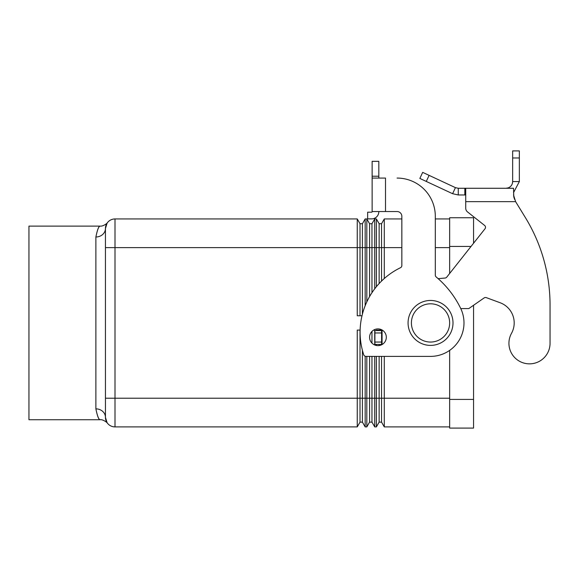 <?xml version="1.0" encoding="UTF-8"?>
<svg xmlns="http://www.w3.org/2000/svg" width="579" height="579" viewBox="0 0 579 579"><rect width="100%" height="100%" fill="white"/><g stroke="black" fill="none" stroke-linecap="round" stroke-linejoin="round"><path stroke-width="0.87" d="M453.002 322.923A22.472 22.472 0 0 1 430.53 345.395A22.472 22.472 0 0 1 408.065 322.923A22.472 22.472 0 0 1 430.53 300.458A22.472 22.472 0 0 1 453.002 322.923M377.942 345.634A8.367 8.367 0 0 0 386.309 337.267A8.367 8.367 0 0 0 377.942 328.901A8.367 8.367 0 0 0 369.576 337.267A8.367 8.367 0 0 0 377.942 345.634M362.013 315.758L357.257 315.758L357.257 218.942L115.004 218.942A9.561 9.561 0 0 0 105.443 228.502L107.137 223.053L105.494 227.511M108.244 221.743A9.561 9.561 0 0 0 105.443 228.502L105.45 417.77M105.487 418.284L107.137 422.8L105.443 417.343A9.561 9.561 0 0 0 108.244 424.103A9.561 9.561 0 0 1 105.443 417.343A9.561 9.561 0 0 0 108.244 424.103A9.561 9.561 0 0 1 105.443 417.343A9.561 8.49 180 0 0 105.443 417.307L105.458 417.951M106.478 224.08L107.231 222.893C107.788 222.734 103.424 226.548 100.073 226.114L28.95 226.114L28.95 419.732L100.073 419.732C103.221 419.167 107.969 423.285 107.216 422.945L106.493 421.801M105.443 228.502A9.561 8.49 -0 0 1 105.443 228.546A9.561 8.49 -0 0 1 95.882 236.992L95.882 408.861C97.373 416.214 98.77 419.833 100.073 419.732C98.72 419.551 97.323 415.925 95.882 408.861A9.561 8.49 180 0 1 105.443 417.307M360.015 315.758L360.015 223.726L357.257 218.942M366.818 301.905L366.818 218.942L365.168 218.942L362.403 223.726L360.015 223.726M365.168 218.942L365.168 305.734M362.403 314.158L362.403 223.726M369.576 296.586L369.576 223.726L366.818 218.942M376.379 286.721L376.379 218.942L374.729 218.942L371.964 223.726L369.576 223.726M374.729 218.942L374.729 288.812M371.964 292.699L371.964 223.726M379.136 283.551L379.136 223.726L376.379 218.942M401.848 218.942L384.29 218.942L381.532 223.726L379.136 223.726M384.29 218.942L384.29 278.513M381.532 281.09L381.532 223.726M449.651 218.942L435.314 218.942M362.403 350.295L362.403 422.127L360.015 422.127L357.257 426.904L357.257 330.095L360.124 330.095M360.015 330.095L360.015 422.127M365.168 356.244L365.168 426.904L362.403 422.127M371.964 356.389L371.964 422.127L369.576 422.127L366.818 426.904L366.818 356.389M369.576 356.389L369.576 422.127M373.636 330.095L374.729 330.095L374.729 344.99M374.729 356.389L374.729 426.904L371.964 422.127M371.964 331.412L371.964 343.123M381.532 356.389L381.532 422.127L379.136 422.127L376.379 426.904L376.379 356.389M376.379 345.489L376.379 344.44M376.379 330.573L376.379 330.095L382.256 330.095M384.29 356.389L384.29 426.904L381.532 422.127M376.379 426.904L374.729 426.904M366.818 426.904L365.168 426.904M379.136 330.095L379.136 330.573M379.136 344.44L379.136 345.547M379.136 356.389L379.136 422.127M381.532 330.095L381.532 330.573M381.532 344.44L381.532 344.823M449.651 426.904L384.29 426.904M357.257 426.904L115.004 426.904A9.561 9.561 0 0 1 108.244 424.103M95.882 236.992C97.315 229.928 98.712 226.309 100.073 226.121C98.77 226.034 97.373 229.66 95.882 236.992M449.651 350.389L449.651 428.098L473.557 428.098L473.557 305.271M473.557 243.252L473.557 217.747L449.651 217.747L449.651 273.469M378.818 211.538L378.818 211.711A7.172 7.172 0 0 1 371.646 218.884L367.643 218.884L367.643 212.189L371.646 212.189A0.478 0.478 0 0 0 372.131 211.711L372.131 211.711A0.478 0.478 0 0 1 372.087 211.9M385.513 211.538L385.513 178.071L372.131 178.071L372.131 211.538L397.064 211.538A4.784 4.784 0 0 1 401.848 216.314A4.784 4.784 0 0 0 397.064 211.538M435.314 216.314A38.243 38.243 0 0 0 397.064 178.071A38.243 38.243 0 0 1 435.314 216.314L435.314 275.119A2.388 2.388 0 0 0 436.168 276.95A95.615 95.615 0 0 1 460.609 308.26A33.466 33.466 0 0 1 430.53 356.389L365.993 356.389A2.388 2.388 0 0 1 363.721 354.753A71.709 71.709 0 0 1 400.502 267.708A2.388 2.388 0 0 0 401.848 265.558L401.848 216.314M365.993 356.389A2.388 2.388 0 0 1 363.721 354.753A71.709 71.709 0 0 1 400.502 267.708M436.168 276.95A95.615 95.615 0 0 1 460.609 308.26A33.466 33.466 0 0 1 430.53 356.389M372.131 178.071L372.131 161.338L378.818 161.338L378.818 178.071M371.646 212.189A0.478 0.478 0 0 0 372.029 212.001M377.378 216.032A7.172 7.172 0 0 1 371.646 218.884L370.032 218.884M550.05 343.289A20.554 20.554 0 0 1 547.481 353.248A20.554 20.554 0 0 0 550.05 343.289L550.05 305.046L550.05 343.289M458.264 188.269L458.264 194.964L452.604 193.704L419.847 178.433L422.677 172.368L455.434 187.639L458.264 188.269L513.53 188.269L513.776 196.838M511.503 333.338A21.51 21.51 0 0 0 500.133 302.745A21.51 21.51 0 0 1 511.503 333.338A20.554 20.554 0 0 0 519.544 361.282A20.554 20.554 0 0 0 547.481 353.248A20.554 20.554 0 0 1 519.544 361.282A20.554 20.554 0 0 1 511.503 333.338M465.726 188.269L465.726 201.651L515.614 201.651L525.399 217.624L515.614 201.651L513.53 194.964M484.601 225.434L467.535 211.936L484.601 225.434A2.388 2.388 0 0 1 484.992 228.792A2.388 2.388 0 0 0 484.601 225.434M508.304 187.842L508.224 187.871C511.025 186.706 512.502 184.607 512.654 181.574L512.299 183.717M508.224 187.871L505.959 188.269L508.224 187.871L508.362 188.269M513.783 196.874L514.579 199.335M519.349 181.574L512.654 181.574L512.654 150.902L519.349 150.902L519.349 181.574L513.53 192.612M452.604 193.704L455.434 187.639M465.726 194.964L458.264 194.964M465.726 201.651L465.726 208.187A4.784 4.784 0 0 0 467.535 211.936A4.784 4.784 0 0 1 465.726 208.187M484.992 228.792L446.749 277.146A2.388 2.388 0 0 1 445.085 278.043L438.137 278.651M382.726 330.399L381.59 330.573L381.59 344.44L382.256 344.44M460.768 308.585L468.78 308.585L484.145 297.924A2.388 2.388 0 0 1 486.338 297.649L500.133 302.745M550.05 305.046A167.324 167.324 0 0 0 525.399 217.624A167.324 167.324 0 0 1 550.05 305.046M381.59 330.573L374.895 330.573L374.895 344.44L381.59 344.44M449.651 322.923A19.121 19.121 0 0 1 430.53 342.051A19.121 19.121 0 0 1 411.408 322.923A19.121 19.121 0 0 1 430.53 303.801A19.121 19.121 0 0 1 449.651 322.923M401.848 247.631L105.443 247.631M449.651 398.222L105.443 398.222M115.004 426.904L115.004 218.942M449.651 247.631L435.314 247.631M471.038 246.437L449.651 246.437M473.557 399.416L449.651 399.416M372.131 176.211L378.818 176.211M464.836 188.269L464.836 194.964M512.654 157.987L519.349 157.987M382.068 330.573L382.068 344.44M381.59 332.961L374.895 332.961M381.59 342.051L374.895 342.051M429.104 175.365L426.274 181.43M105.436 228.553L105.458 227.902M107.137 223.053L107.535 222.531M107.535 423.321L107.137 422.8"/></g></svg>
